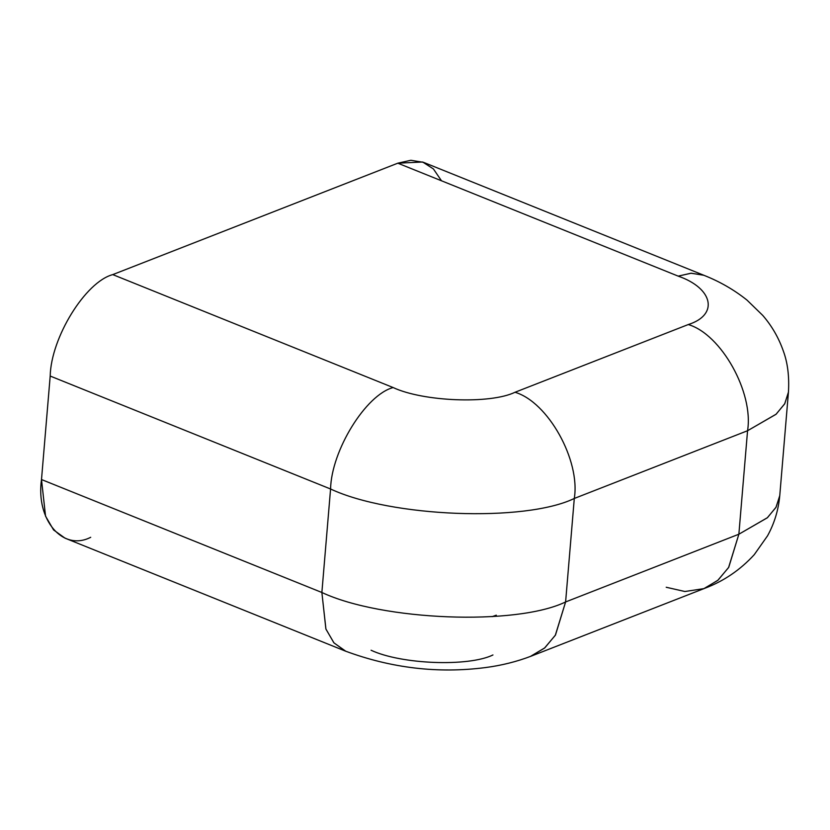 <?xml version="1.0" encoding="UTF-8"?>
<svg xmlns="http://www.w3.org/2000/svg" width="830" height="830" viewBox="0 0 830 830"><rect width="100%" height="100%" fill="white"/><g stroke="black" fill="none" stroke-linecap="round" stroke-linejoin="round"><path stroke-width="1.25" d="M90.709 537.301C62.758 551.67 35.69 519.902 41.5 479.543L50.194 376.052L41.5 479.543L321.874 592.485L330.568 488.995L50.194 376.052C51.004 337.644 85.417 281.847 112.766 274.606L397.809 163.188L422.667 162.016L433.426 168.957L441.487 180.784M703.259 275.041L690.861 273.236L678.193 276.131L691.214 273.215L703.913 275.29L423.528 162.348L410.84 160.283L397.809 163.188L678.193 276.131C713.333 288.3 718.873 314.933 688.267 324.551C718.873 314.933 713.333 288.3 678.193 276.131L397.809 163.188L112.766 274.606L393.14 387.548C423.29 401.668 490.302 404.272 515.005 392.268L688.267 324.551C721.208 334.137 753.816 392.528 747.56 430.729L574.298 498.457L565.604 601.947L738.866 534.219L747.56 430.729L775.977 414.326L784.63 403.93L788.417 392.476M492.947 654.974C468.245 666.967 401.222 664.374 371.083 650.243M788.5 391.387L788.448 392.092C789.361 376.415 787.66 362.762 783.354 351.09C778.685 337.769 771.817 325.868 762.739 315.4L746.99 300.097C734.062 289.784 719.693 281.515 703.882 275.29L704.338 275.467M112.766 274.606C85.417 281.847 51.004 337.644 50.194 376.052L330.568 488.995C331.377 450.586 365.791 394.79 393.14 387.548L112.766 274.606M747.56 430.729C753.816 392.528 721.208 334.137 688.267 324.551L515.005 392.268C547.945 401.865 580.554 460.256 574.298 498.457L747.56 430.729L738.866 534.219L767.46 517.661L776.091 507.161L779.764 495.583L788.448 392.092L784.775 403.671L776.154 414.17L747.56 430.729M515.005 392.268C490.302 404.272 423.29 401.668 393.14 387.548C365.791 394.79 331.377 450.586 330.568 488.995C390.847 517.246 524.882 522.444 574.298 498.457C580.554 460.256 547.945 401.865 515.005 392.268M779.723 495.967L775.936 507.421L767.283 517.816L738.866 534.219L728.574 567.564L717.732 580.419L703.902 588.636L684.885 591.51L666.21 587.256M574.298 498.457C524.882 522.444 390.847 517.246 330.568 488.995L321.874 592.485C382.163 620.736 516.198 625.934 565.604 601.947L574.298 498.457M779.754 495.552C778.488 509.879 774.411 523.305 767.532 535.827L754.252 554.668C740.184 570.023 723.594 581.27 704.463 588.408L718.095 580.108L728.75 567.284L738.866 534.219L565.604 601.947L555.488 635.012L544.833 647.836L530.432 656.426M530.64 656.354L544.47 648.137L555.312 635.292L565.604 601.947C516.198 625.934 382.163 620.736 321.874 592.485L325.879 628.964L333.836 642.742L345.135 650.99M345.788 651.249L333.971 642.887L325.931 629.109L321.874 592.485L41.5 479.543L45.546 516.167L53.587 529.945L64.989 538.141L345.363 651.083C391.407 668.16 438.033 673.659 485.28 667.59C501.434 665.494 516.748 661.676 531.2 656.136L704.463 588.418M492.138 616.659L496.288 615.175"/></g></svg>
